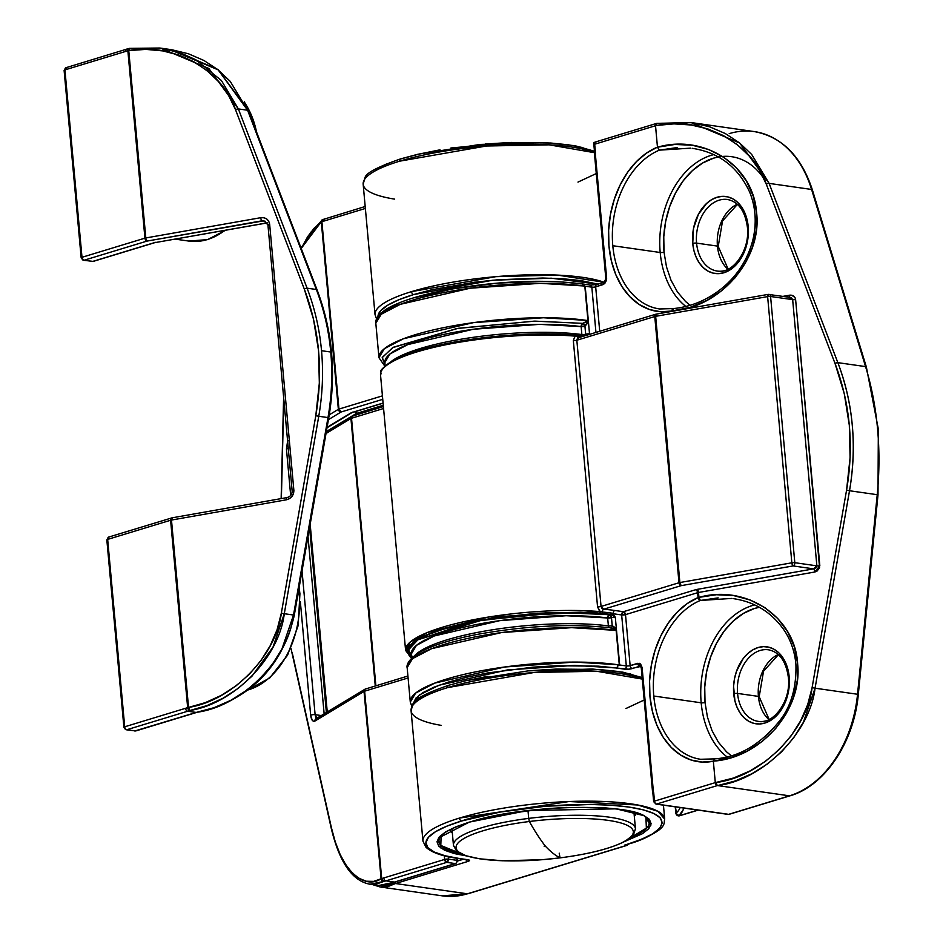 <?xml version="1.0" encoding="UTF-8"?>
<svg xmlns="http://www.w3.org/2000/svg" width="943" height="943" viewBox="0 0 943 943"><rect width="100%" height="100%" fill="white"/><g stroke="black" fill="none" stroke-linecap="round" stroke-linejoin="round"><path stroke-width="1.41" d="M645.908 817.381L646.391 828.496L630.148 838.021A105.581 23.398 -5.2 0 0 645.908 817.381C632.564 802.634 523.047 804.332 469.897 822.06A2.723 1.815 73.1 0 0 470.368 821.789A2.723 1.815 -106.9 0 1 469.897 822.06A2.723 1.815 -106.9 0 1 469.343 822.096A2.723 1.815 73.1 0 0 469.897 822.06C454.561 826.893 444.966 831.537 441.124 836.017A105.581 23.398 -5.2 0 0 460.349 853.462L440.805 845.447L441.124 836.017M623.464 841.958L650.8 825.455L644.482 815.778L616.074 808.835L527.738 810.544L469.343 822.096L455.811 826.858L445.674 831.844L439.32 836.854L436.986 841.722L438.778 846.236L444.613 850.244L454.267 853.568L467.363 856.103M440.004 149.831L419.423 153.992L401.329 158.789A2.723 1.815 73.1 0 0 400.751 158.837A2.723 1.815 73.1 0 0 399.667 161.17L486.458 146L549.18 144.833L594.597 152.719A121.376 26.899 174.8 0 0 399.667 161.17A121.376 26.899 174.8 0 0 363.161 184.215L375.031 314.667A121.376 26.899 -5.2 0 1 411.549 291.623A2.723 1.815 73.1 0 0 413.682 294.546L492.812 280.224L551.266 278.197L598.239 284.185M596.271 173.559L577.976 182.093M372.509 884.581L380.041 886.962L442.326 895.85A109.105 77.68 -81.9 0 0 467.398 893.799L395.506 883.532L467.846 861.454A5.458 1.214 174.8 0 0 467.952 859.733L459.418 858.519A2.723 1.945 98.1 0 1 458.793 858.566A2.723 1.945 -81.9 0 0 459.418 858.519L444.955 855.725L434.299 852.048L427.863 847.639L425.894 842.653L428.464 837.278L435.477 831.738L446.664 826.245L461.587 820.999C483.04 812.996 566.519 798.662 628.722 807.019C688.602 816.096 654.619 837.49 626.541 844.551A2.723 1.815 73.1 0 0 627.107 844.504A2.723 1.815 73.1 0 0 627.46 844.327A2.723 1.815 -106.9 0 1 627.095 844.504A2.723 1.815 -106.9 0 1 626.541 844.551A118.653 26.298 -5.2 0 1 624.572 845.128L626.494 845.411L467.398 893.799L395.506 883.532L467.846 861.454L469.107 860.028L459.418 858.519A118.653 26.298 -5.2 0 1 461.587 820.999A2.723 1.815 -106.9 0 1 459.453 818.076A2.723 1.815 73.1 0 0 461.587 820.999L500.261 812.041L545.608 806.241L590.719 804.473L611.005 805.216L628.722 807.019L643.185 809.813L653.841 813.491L660.277 817.899L662.245 822.885L659.676 828.26L652.662 833.801L641.476 839.294L626.541 844.551A118.653 26.298 -5.2 0 1 624.572 845.128L626.329 844.739M663.436 805.169L664.709 819.125L657.872 811.298L637.833 805.004L569.124 801.526L459.453 818.076A121.376 26.899 174.8 0 0 422.947 841.073A121.376 26.899 -5.2 0 1 459.453 818.076A121.376 26.899 -5.2 0 1 589.693 801.161A121.376 26.899 -5.2 0 1 664.709 819.125C663 823.121 670.614 829.569 627.095 844.504L624.572 845.128L626.494 845.411L467.398 893.799A2.723 1.815 73.1 0 0 467.952 893.752A2.723 1.815 73.1 0 0 468.423 893.481M598.015 284.114L580.805 280.578L563.089 278.774L542.803 278.032L497.692 279.788L474.612 282.228L431.776 289.749L413.682 294.546L398.748 299.791L387.561 305.296L380.548 310.836L377.978 316.329A118.653 26.298 -5.2 0 1 413.682 294.546A2.723 1.815 -106.9 0 1 411.549 291.623A121.376 26.899 -5.2 0 1 604.121 282.263L557.49 275.097L495.912 276.664L411.549 291.623A121.376 26.899 174.8 0 0 375.031 314.62M441.171 725.356A121.376 26.899 -5.2 0 1 411.065 710.621A121.376 26.899 -5.2 0 1 447.583 687.624A2.723 1.815 -106.9 0 1 448.656 685.29A2.723 1.815 -106.9 0 1 449.233 685.243A2.723 1.815 73.1 0 0 448.656 685.29A2.723 1.815 73.1 0 0 447.583 687.624L534.115 672.477L596.73 671.263L642.277 679.078A121.376 26.899 174.8 0 0 447.583 687.624A121.376 26.899 174.8 0 0 411.077 710.668L422.947 841.121L425.906 847.144C431.399 852.496 442.361 856.303 458.793 858.566L467.315 859.78A2.723 1.945 -81.9 0 0 467.952 859.733A2.723 1.945 98.1 0 1 467.292 859.78L467.598 859.792M644.175 700.001L625.881 708.547M449.976 829.769A93.534 20.734 174.8 0 0 452.334 832.999M452.086 830.205A92.744 20.557 -5.2 0 1 451.237 829.145M383.4 406.563L353.189 415.875A2.723 1.815 73.1 0 0 352.635 415.91A2.723 1.815 73.1 0 0 351.527 418.256L353.189 415.875L351.491 416.629L350.937 418.503L351.527 418.256L375.88 685.761L351.527 418.256A2.723 0.601 174.8 0 0 350.937 418.503L326.007 433.532L350.937 418.503L375.267 685.938L350.937 418.503A2.723 2.416 -121.1 0 1 352.411 416.004M327.256 711.953L310.176 524.237L327.256 711.953M463.437 859.226L457.779 860.947L463.437 859.226M582.915 147.615L568.452 144.821L550.736 143.018L508.371 142.617L485.339 144.031M386.394 164.035L375.208 169.54M624.313 841.663L642.454 833.695L648.808 828.685L651.141 823.817L649.362 819.302L643.527 815.306L633.873 811.97L620.765 809.448L604.711 807.809L566.319 807.444L545.467 808.729L504.375 813.986L469.343 822.096L438.318 838.15L441.053 848.217L466.738 856.008M634.722 812.442A92.744 20.557 -5.2 0 1 634.073 813.644M634.333 816.438A93.534 20.734 174.8 0 0 636.065 812.842M630.832 674.068L616.368 671.275L598.652 669.471L556.276 669.07L533.255 670.485M487.908 676.284L467.339 680.445M434.31 690.488L423.124 695.993L416.111 701.533M380.477 887.009L395.506 883.532L387.644 886.679L380.041 886.962M351.527 418.256L383.577 408.508L351.527 418.256M326.384 712.484L309.575 527.703L326.384 712.484M441.642 895.744A109.105 77.68 98.1 0 0 467.398 893.799A2.723 1.815 -106.9 0 0 467.976 893.752L627.048 845.364A2.723 1.815 -106.9 0 1 626.494 845.411A2.723 1.945 -81.9 0 0 627.437 844.751L624.572 845.128L627.437 844.751L627.048 845.364L628.663 844.02M352.246 416.063L351.491 416.629M393.479 882.53A2.723 2.416 58.9 0 0 395.506 883.532A2.723 2.416 -121.1 0 1 393.691 882.754M393.903 882.601L395.73 883.391A2.723 2.416 -121.1 0 1 393.926 882.624M356.148 413.588L326.349 431.564L356.148 413.588A2.723 2.416 -121.1 0 1 355.935 414.908A2.723 2.416 58.9 0 0 355.205 411.655A2.723 2.416 -121.1 0 1 356.148 413.588A2.723 0.601 -5.2 0 1 356.749 413.34A2.723 0.601 174.8 0 0 356.148 413.588M356.03 411.396A2.723 1.815 -106.9 0 1 356.749 413.34A2.723 1.815 -106.9 0 1 356.584 414.708A2.723 1.815 73.1 0 0 356.749 413.34A2.723 1.815 73.1 0 0 356.03 411.396M383.282 405.266L356.749 413.34L383.282 405.266M395.73 883.391L394.174 882.212A2.723 1.815 73.1 0 0 395.73 883.391M467.846 861.454A2.723 1.815 -106.9 0 1 465.948 859.592A2.723 1.815 73.1 0 0 467.846 861.454M626.034 844.822L627.366 844.386M394.646 199.126A121.376 26.899 -5.2 0 1 363.161 184.168A121.376 26.899 -5.2 0 1 399.667 161.17A2.723 1.815 -106.9 0 1 400.751 158.837A2.723 1.815 -106.9 0 1 401.329 158.789M412.869 657.754L408.508 649.833L417.938 639.743L481.849 620.164L560.26 612.514L609.319 614.718A2.723 1.898 -82.5 0 0 607.657 617.971L566.118 615.732L499.79 620.647L434.287 635.959L416.417 645.389L411.384 653.888A115.918 25.697 174.8 0 1 481.036 623.665A115.918 25.697 174.8 0 1 607.657 617.971A2.723 0.601 174.8 0 0 611.465 617.641L612.184 625.586L611.488 617.63L612.184 625.586L614.765 627.401L616.357 630.537L619.492 664.968L617.865 666.029M385.133 365.448L382.304 357.35L393.325 347.26L458.192 328.294L534.87 321.127L582.809 323.355A2.723 1.898 -82.5 0 0 581.147 326.596L539.608 324.357L473.268 329.272L407.765 344.596L389.895 354.014L384.874 362.513A115.918 25.697 174.8 0 1 454.526 332.29A115.918 25.697 174.8 0 1 581.147 326.596A2.723 0.601 174.8 0 0 584.943 326.266L585.686 334.211A2.723 0.601 -5.2 0 1 589.528 333.893L585.19 286.212L591.827 287.155L595.952 332.431L591.827 287.155A2.723 1.945 -81.9 0 0 590.271 285.045L596.778 284.503A2.723 1.815 73.1 0 0 595.67 286.837L604.663 283.69L606.538 280.177L606.644 278.055L595.351 153.98A5.458 3.89 -81.9 0 0 595.41 152.165L594.691 144.22L655.515 125.725L657.46 147.132L646.592 153.037L636.501 161.548L627.566 172.357L620.081 185.099L614.306 199.327L610.439 214.532L608.636 230.198L608.93 245.781L611.335 260.739L615.755 274.543L622.038 286.707L629.971 296.833L639.271 304.53L649.621 309.563L660.654 311.756L671.982 311.001A2.723 1.862 -101 0 1 673.326 308.609M411.796 706.26L410.288 702.063A121.376 26.899 -5.2 0 1 484.502 670.178A121.376 26.899 -5.2 0 1 617.771 664.721A2.723 1.945 98.1 0 1 617.63 666.123A2.723 1.945 98.1 0 1 616.062 667.962L598.345 666.159L555.981 665.758L532.948 667.173L487.614 672.972L467.033 677.133L448.939 681.93L434.004 687.176L422.818 692.681L415.804 698.221L413.223 703.726L419.494 694.908L438.978 685.255L507.31 669.943L574.617 665.393L616.062 667.962A2.723 1.945 -81.9 0 0 617.63 666.123A2.723 1.945 -81.9 0 0 617.771 664.721L574.711 662.092L504.717 666.996L434.77 683.097L415.663 693.07L410.288 702.063L407.152 667.62L412.527 658.638L431.646 648.666L501.582 632.564L571.588 627.661L614.636 630.289A2.723 1.945 -81.9 0 0 614.258 629.04L610.534 627.967L614.258 629.04A2.723 1.945 98.1 0 1 614.636 630.289A121.376 26.899 -5.2 0 1 616.156 630.513L614.258 629.04L616.156 630.513A121.376 26.899 174.8 0 0 614.636 630.289A121.376 26.899 174.8 0 0 481.366 635.747A121.376 26.899 174.8 0 0 407.152 667.62C407.305 668.339 404.476 662.564 417.466 653.617C430.02 646.049 450.212 639.59 478.03 634.25C527.231 625.563 571.67 623.453 611.335 627.944L611.323 627.932M385.381 365.66L382.186 357.668L392.653 347.649L456.836 328.529L534.186 321.139L582.809 323.355L586.287 321.775A2.723 1.945 -81.9 0 0 586.428 320.372L543.38 317.756L473.374 322.647L403.439 338.749L384.32 348.721L378.956 357.715A121.376 26.899 -5.2 0 1 453.17 325.83A121.376 26.899 -5.2 0 1 586.428 320.372A121.376 26.899 -5.2 0 1 587.949 320.596L584.813 286.165L582.915 284.692A2.723 1.945 -81.9 0 0 581.772 283.843M582.303 335.885A2.723 1.898 97.5 0 1 581.866 334.541A115.918 25.697 -5.2 0 0 391.109 361.57A115.918 25.697 -5.2 0 1 581.866 334.541L581.147 326.596L582.821 323.343L584.943 326.266L585.662 334.223A2.723 0.601 -5.2 0 1 589.528 333.893L585.19 286.212L591.827 287.155A2.723 0.601 174.8 0 0 595.67 286.837A2.723 1.815 -106.9 0 1 596.742 284.503A2.723 1.815 -106.9 0 1 597.32 284.456A2.723 1.815 73.1 0 0 596.778 284.503L604.31 282.205A2.723 1.815 -106.9 0 1 604.864 282.169M769.158 719.462L759.186 696.747A2.723 0.601 174.8 0 0 758.42 696.394A36.14 25.732 -81.9 0 0 768.946 719.568A36.14 25.732 -81.9 0 1 758.42 696.394L737.567 693.423A2.723 0.601 174.8 0 0 733.725 693.742A38.863 27.677 -81.9 0 0 764.891 723.057A38.863 27.677 -81.9 0 0 789.185 676.874A2.723 0.601 174.8 0 0 788.36 677.392A2.723 0.601 -5.2 0 1 789.185 676.874L788.383 691.962L783.492 706.036L775.24 716.951L770.231 720.688L764.891 723.057L759.41 723.976L754.011 723.411L748.907 721.383L744.275 717.965L740.302 713.285L737.155 707.545L734.927 700.944L733.583 686.221L734.514 678.654L736.483 671.345L743.19 658.603L747.669 653.664L752.679 649.927L758.019 647.558L763.5 646.639L768.899 647.204L774.003 649.232L778.635 652.65L782.607 657.33L785.755 663.07L789.185 676.874A38.863 27.677 -81.9 0 0 758.019 647.558A38.863 27.677 -81.9 0 0 733.725 693.742A2.723 0.601 -5.2 0 1 737.567 693.423A36.14 25.732 98.1 0 1 768.462 649.798C779.401 651.99 786.038 661.184 788.36 677.392C791.307 700.708 773.366 724.943 758.243 721.36A36.14 25.732 98.1 0 1 737.567 693.423L758.42 696.394A2.723 0.601 -5.2 0 1 759.186 696.747A2.723 0.601 -5.2 0 1 758.372 697.266M728.173 269.168L718.212 246.441A2.723 0.601 174.8 0 0 717.446 246.099A36.14 25.732 -81.9 0 0 727.961 269.262A36.14 25.732 -81.9 0 1 717.446 246.099L696.582 243.117A2.723 0.601 174.8 0 0 692.74 243.447A38.863 27.677 -81.9 0 0 723.906 272.751A38.863 27.677 -81.9 0 0 748.2 226.579A2.723 0.601 174.8 0 0 747.386 227.098A2.723 0.601 -5.2 0 1 748.2 226.579L744.781 212.776L741.622 207.024L737.65 202.356L733.029 198.938L727.913 196.91L722.515 196.344L717.034 197.264L711.694 199.633L706.684 203.37L698.433 214.285L693.541 228.359L692.74 243.447L693.942 250.649L696.17 257.25L699.329 262.991L703.289 267.659L707.922 271.077L713.038 273.105L718.436 273.67L723.906 272.751L729.257 270.382L734.255 266.657L738.734 261.706L745.441 248.964L747.41 241.667L748.2 226.579A38.863 27.677 -81.9 0 0 717.034 197.264A38.863 27.677 -81.9 0 0 692.74 243.447A2.723 0.601 -5.2 0 1 696.582 243.117A36.14 25.732 98.1 0 1 727.477 199.503C738.416 201.696 745.053 210.89 747.386 227.098A2.723 0.601 -5.2 0 0 748.153 227.44A36.14 25.732 98.1 0 1 717.258 271.054A36.14 25.732 98.1 0 1 696.582 243.117L717.446 246.099A2.723 0.601 -5.2 0 1 718.212 246.441A2.723 0.601 -5.2 0 1 717.387 246.96M718.967 271.219A36.14 25.732 98.1 0 1 696.582 243.117A36.14 25.732 98.1 0 1 725.768 199.338M759.952 721.525A36.14 25.732 98.1 0 1 737.567 693.423A36.14 25.732 98.1 0 1 766.753 649.633M759.492 607.268A79.106 56.321 -81.9 0 0 705.022 702.476A2.723 0.601 -5.2 0 1 701.179 702.794A81.829 58.266 98.1 0 1 736.577 613.504M764.066 178.887A79.106 56.321 -81.9 0 0 697.796 166.192A79.106 56.321 -81.9 0 0 664.037 252.17A2.723 0.601 -5.2 0 1 660.194 252.5A81.829 58.266 98.1 0 1 695.592 163.198M729.21 133.635A109.105 77.68 98.1 0 1 754.966 131.678A109.105 77.68 98.1 0 1 811.593 189.46A109.105 77.68 -81.9 0 0 754.282 131.584L691.985 122.684L709.56 126.786L725.297 133.541L739.477 142.853L751.712 154.487L769.111 183.39L811.593 189.46L865.568 366.603L837.855 362.654L769.111 183.39L811.593 189.46L865.568 366.603A2.723 1.049 -16.9 0 1 866.369 367.063A2.723 1.049 163.1 0 0 865.568 366.603A256.39 182.565 98.1 0 1 877.556 428.782A2.723 0.601 -5.2 0 1 878.334 429.124A2.723 0.601 174.8 0 0 877.556 428.782A256.39 182.565 -81.9 0 0 865.568 366.603L837.855 362.654C845.517 382.74 850.327 403.58 852.283 425.175C854.252 446.77 853.332 468.624 849.513 490.749L877.226 494.698A256.39 182.565 -81.9 0 0 877.556 428.782A256.39 182.565 98.1 0 1 877.226 494.698L849.513 490.749L815.058 688.201L857.541 694.26L877.226 494.698L878.004 494.863L877.226 494.698L857.541 694.26L815.058 688.201L803.389 722.291L793.629 737.85L781.57 751.842L767.543 763.913L751.913 773.72L735.116 781.004L717.588 785.578L789.48 795.833L728.656 814.339L656.611 804.049L717.434 785.554L789.48 795.833A109.105 77.68 -81.9 0 0 857.541 694.26L858.307 694.425L857.541 694.26A109.105 77.68 98.1 0 1 789.48 795.833A2.723 1.815 73.1 0 0 790.057 795.786A2.723 1.815 -106.9 0 1 789.48 795.833L728.656 814.339A2.723 1.815 73.1 0 0 729.21 814.292A2.723 1.815 73.1 0 0 729.693 814.021M384.827 366.167L378.956 357.715L375.821 323.284L381.196 314.29L400.304 304.318L470.239 288.216L540.245 283.313L583.293 285.941A2.723 1.945 -81.9 0 0 582.915 284.692A2.723 1.945 98.1 0 1 583.293 285.941A121.376 26.899 -5.2 0 1 584.813 286.165A121.376 26.899 174.8 0 0 583.293 285.941A121.376 26.899 174.8 0 0 450.035 291.399A121.376 26.899 174.8 0 0 375.821 323.284C375.962 323.991 373.133 318.215 386.123 309.269C398.677 301.701 418.869 295.242 446.687 289.902C496.926 281.061 541.93 279.034 581.737 283.831A2.723 1.945 98.1 0 1 582.915 284.692L585.19 286.212L588.149 320.62L587.124 323.708L584.966 326.266L581.147 326.596L581.866 334.541A2.723 0.601 174.8 0 0 585.662 334.223A2.723 1.815 -106.9 0 1 585.52 335.602A2.723 1.815 73.1 0 0 585.686 334.211L585.686 334.211A2.723 1.815 -106.9 0 1 585.497 335.602A2.723 1.815 73.1 0 0 585.662 334.223A2.723 0.601 -5.2 0 1 581.866 334.541M737.249 204.218A36.14 25.732 -81.9 0 0 717.446 246.099A36.14 25.732 -81.9 0 1 737.249 204.218M778.234 654.513A36.14 25.732 -81.9 0 0 758.42 696.394A36.14 25.732 -81.9 0 1 778.234 654.513M713.686 154.628A81.829 58.266 -81.9 0 0 660.194 252.5L612.797 245.722A81.829 58.266 98.1 0 1 659.369 150.149L677.168 147.568M754.671 604.923A81.829 58.266 -81.9 0 0 701.179 702.794L653.782 696.028A81.829 58.266 98.1 0 1 700.354 600.455L718.142 597.874M411.655 658.014L409.675 656.411L407.081 651.672L408.661 646.556L414.39 641.228L424.032 635.877L437.281 630.702L453.654 625.881L493.389 617.948L537.746 613.174L580.558 612.231L601.54 613.433A120.067 26.616 -5.2 0 1 610.463 614.435L612.019 615.048A1.367 0.648 -45.8 0 0 613.139 613.834L613.127 613.728A121.376 26.899 174.8 0 0 613.009 613.716L621.661 614.954L626.305 665.935L619.669 664.992L615.319 617.311L613.139 613.834L611.3 613.033A121.411 26.911 174.8 0 0 602.282 612.019L599.524 611.052L597.556 606.809L573.332 340.6L574.9 336.297M411.773 658.096L407.081 650.434L415.061 640.769L472.526 621.59L547.718 612.62L599.489 613.256A1.367 0.837 -85.1 0 0 600.196 611.63L488.769 617.005L427.002 632.659L410.323 641.959L405.596 650.411A121.376 26.899 -5.2 0 1 471.971 620.011A121.376 26.899 -5.2 0 1 600.196 611.63L597.556 606.809L573.332 340.6L575.124 336.144A121.376 26.899 174.8 0 0 446.899 344.537A121.376 26.899 174.8 0 0 380.524 374.925C382.917 370.929 374.501 372.921 394.209 359.837C425.187 342.403 518.391 329.673 574.405 335.107A1.367 0.837 -85.1 0 0 574.169 335.13L528.469 334.246M590.271 285.045L581.737 283.831A2.723 1.945 98.1 0 0 581.112 283.878L563.395 282.087L543.109 281.332L497.998 283.1L452.652 288.9L413.977 297.858M399.054 303.104L387.868 308.609L380.854 314.137M673.538 308.573L659.617 308.974A81.829 58.266 98.1 0 1 612.797 245.722A81.829 58.266 98.1 0 1 659.369 150.149L657.46 147.132A84.552 60.211 -81.9 0 0 608.93 245.781A84.552 60.211 -81.9 0 0 671.982 311.001L673.785 308.585A2.723 0.978 84.4 0 0 673.597 308.561A2.723 0.978 84.4 0 0 672.866 310.801L690.252 307.312L706.861 300.452L721.996 290.491L734.998 277.867L745.335 263.109L752.561 246.854L756.357 229.786L756.569 212.635L753.186 196.12L746.361 180.95L736.365 167.783L723.646 157.151L708.735 149.536L692.256 145.234L674.929 144.456L657.471 147.214L655.515 125.525L674.021 123.875L691.266 125.006L707.839 128.932L723.293 135.521L737.214 144.621L749.213 155.972L758.997 169.268L766.282 184.168L835.026 363.432L844.28 393.714L849.325 425.293L850.091 457.626L846.566 490.16L812.1 687.612L807.715 704.562L800.619 720.841L791.024 736L779.177 749.626L765.398 761.378L750.05 770.926L733.548 778.01L715.301 782.631L654.477 801.126L653.747 793.181A5.458 3.89 -81.9 0 0 653.381 791.507L642.089 667.432L640.592 664.025L639.213 663.271L630.136 665.617A2.723 0.601 -5.2 0 1 626.305 665.935A2.723 1.945 98.1 0 1 624.596 669.176L616.062 667.962L628.415 669.212L640.769 666.453M589.234 334.741L589.528 333.893L588.137 334.848M599.713 331.276L595.67 286.837L599.713 331.276M656.104 314.16A2.723 1.815 73.1 0 0 655.88 314.196A2.723 1.815 73.1 0 0 654.772 316.542L678.995 582.75L654.772 316.542L576.833 340.246L601.056 606.455L678.995 582.75A2.723 0.601 -5.2 0 1 679.879 582.538A2.723 0.943 80 0 0 681.141 585.662L793.11 565.93L813.609 568.865L793.11 565.93L681.141 585.662L603.756 609.202A124.111 27.5 -5.2 0 1 614.836 610.486L623.358 611.712L695.474 589.776A5.458 1.214 -5.2 0 1 697.242 589.363L813.609 568.865L816.013 567.827L816.874 565.847A2.723 0.601 174.8 0 0 819.832 565.729L814.858 571.988L698.504 592.487A2.723 0.601 174.8 0 0 697.62 592.699L625.504 614.624L630.136 665.617L625.504 614.624L697.62 592.699L698.056 597.591L687.211 603.591L677.157 612.184L668.257 623.064L660.831 635.865L655.114 650.128L651.33 665.357L649.586 681.035L649.963 696.606L652.438 711.529L656.929 725.285L663.271 737.391L671.251 747.434L680.598 755.048L690.971 759.987L702.016 762.074L713.344 761.225L715.301 782.631L713.344 761.142L730.742 757.759L747.386 750.993L762.569 741.115L775.653 728.562L786.061 713.851L793.381 697.631L797.271 680.575L797.589 663.412L794.312 646.874L787.582 631.657L777.669 618.419L765.021 607.716L750.156 600.007L733.725 595.611L716.409 594.727L698.94 597.379L698.504 592.487L814.858 571.988L816.909 571.21L819.597 567.827L795.609 299.52L795.008 297.564L791.79 295.218L782.949 296.373L789.668 295.183A2.723 0.943 -100 0 1 789.338 297.281A2.723 0.943 80 0 0 789.668 295.183C792.992 294.947 794.973 296.385 795.609 299.52A2.723 0.601 -5.2 0 1 792.65 299.638L770.584 296.491L794.808 562.688L816.874 565.847L792.65 299.638L791.448 297.87L788.902 297.351L792.65 299.638A2.723 0.601 174.8 0 0 795.609 299.52L819.832 565.729A2.723 0.601 -5.2 0 1 816.874 565.847L794.808 562.688L770.584 296.491A2.723 1.945 -81.9 0 0 769.028 294.381A2.723 1.945 -81.9 0 0 768.392 294.428L767.626 296.609L791.849 562.806L679.879 582.538L655.656 316.329L767.626 296.609A2.723 0.943 -100 0 1 768.168 294.393A2.723 0.943 -100 0 1 768.392 294.428L768.026 294.452M617.63 666.123L619.292 664.945L616.156 630.513A2.723 0.601 174.8 0 0 616.357 630.537L619.669 664.992L617.63 666.123L619.292 664.945A121.376 26.899 174.8 0 0 617.771 664.721A121.376 26.899 -5.2 0 1 619.292 664.945A2.723 0.601 174.8 0 0 619.492 664.968A2.723 0.601 -5.2 0 1 619.292 664.945L616.156 630.513A2.723 0.601 -5.2 0 0 616.357 630.537L612.207 625.586A2.723 1.815 -106.5 0 1 611.111 627.92A2.723 1.815 73.5 0 0 612.207 625.586A2.723 1.815 -106.9 0 1 611.111 627.92A2.723 1.815 73.1 0 0 612.184 625.586A2.723 0.601 -5.2 0 1 608.388 625.916L607.657 617.971L609.319 614.718L591.414 613.044L548.991 612.867L503.208 616.875L481.213 620.282L443.151 629.252L428.523 634.486L417.596 639.943L410.806 645.448L408.402 650.764L411.655 656.823M589.646 285.104A2.723 1.945 98.1 0 1 590.294 285.057A2.723 1.945 98.1 0 1 591.827 287.155A2.723 0.601 174.8 0 0 595.67 286.837L603.202 284.55L606.644 278.055L595.351 153.98A5.458 3.89 -81.9 0 0 595.41 152.165L594.691 144.22L593.701 142.853L593.972 143.925L593.701 142.853L594.892 142.169L596.341 141.851L593.701 142.853L594.691 144.22L655.515 125.725A2.723 1.815 -106.9 0 1 656.611 123.392L655.515 125.525L656.658 123.368A2.723 1.815 73.1 0 0 656.587 123.392A2.723 1.815 73.1 0 0 655.515 125.725L656.552 125.549C700.566 115.364 753.433 143.607 766.282 184.168L835.026 363.432C850.221 403.675 854.063 445.921 846.566 490.16L812.1 687.612C806.925 731.344 760.789 777.032 716.338 782.454L715.301 782.631A2.723 1.815 73.1 0 0 717.434 785.554L717.588 785.578C762.852 779.967 809.813 733.065 815.058 688.201L849.513 490.749C857.069 446.015 853.179 403.321 837.855 362.654L769.111 183.39L739.666 143.006L691.03 122.555L657.318 123.368A2.723 0.943 80 0 0 657.071 123.333A2.723 0.943 -100 0 1 657.318 123.368M714.417 758.879L700.59 759.28A81.829 58.266 98.1 0 1 653.782 696.028L701.179 702.794A81.829 58.266 -81.9 0 0 726.829 756.746M759.339 607.304L754.459 608.494L743.591 613.315L733.395 620.907L724.283 630.973L716.609 643.126L710.645 656.906L706.637 671.77L704.739 687.152L705.022 702.476L707.462 717.128L711.989 730.566L718.413 742.259L726.487 751.76L731.073 755.591M654.666 307.96A81.829 58.266 98.1 0 1 612.797 245.722L660.194 252.5A81.829 58.266 -81.9 0 0 685.856 306.451M690.099 305.296L685.514 301.465L677.439 291.953L671.015 280.26L666.489 266.834L664.037 252.17L663.766 236.858L665.664 221.475L669.671 206.6L675.624 192.832L683.31 180.679L692.421 170.612L702.606 163.021L713.486 158.188L718.354 156.998M788.36 677.392A2.723 0.601 -5.2 0 0 789.138 677.734A36.14 25.732 98.1 0 1 758.243 721.36M675.259 806.854L675.86 813.479A2.723 0.601 -5.2 0 1 675.954 813.302A138.562 30.706 -5.2 0 0 680.151 807.55A138.562 30.706 -5.2 0 1 675.954 813.302L675.377 806.866L676.638 813.821L675.954 813.302A2.723 2.558 47.3 0 0 678.819 815.884L683.168 809.825L683.557 808.033A141.285 31.319 174.8 0 1 678.819 815.884A2.723 1.815 73.1 0 0 679.373 815.836A2.723 1.815 73.1 0 0 679.856 815.565M698.174 810.12L679.373 815.836L697.891 810.084L678.819 815.884L676.897 815.153L675.954 813.302M673.42 308.632L671.982 311.001A2.723 0.601 174.8 0 1 672.866 310.801C721.089 307.418 762.757 258.099 756.486 211.821C753.033 165.614 704.115 133.694 657.471 147.214L659.369 150.149L690.795 148.134M603.202 284.55A2.723 1.815 -106.9 0 1 604.31 282.205A2.723 1.815 73.1 0 0 603.202 284.55M655.656 316.329L767.626 296.609A2.723 0.601 -5.2 0 1 770.584 296.491A2.723 0.601 174.8 0 0 767.626 296.609L791.849 562.806A2.723 0.601 -5.2 0 1 794.808 562.688A2.723 0.601 174.8 0 0 791.849 562.806L679.879 582.538L655.656 316.329L656.422 314.16A2.723 0.943 80 0 0 656.198 314.125A2.723 0.943 80 0 0 655.656 316.329A2.723 0.601 174.8 0 0 654.772 316.542A2.723 0.601 -5.2 0 1 655.656 316.329M606.644 278.055A2.723 0.601 174.8 0 0 605.83 278.574A2.723 0.601 -5.2 0 1 606.644 278.055M595.339 153.933L595.08 154.793L594.597 152.683A2.723 0.601 -5.2 0 1 595.41 152.165A2.723 0.601 174.8 0 0 594.597 152.683A2.723 0.601 -5.2 0 0 595.363 153.037A2.723 1.945 98.1 0 1 595.339 153.933L595.351 153.98A2.723 0.601 174.8 0 0 594.538 154.499L605.83 278.574L604.31 282.205M768.392 294.428A2.723 1.945 98.1 0 1 769.028 294.381A2.723 1.945 98.1 0 1 770.584 296.491L792.65 299.638L816.874 565.847L813.609 568.865A2.723 0.943 -100 0 1 814.858 571.988A2.723 0.943 80 0 0 813.609 568.865L697.242 589.363A2.723 0.943 -100 0 1 698.504 592.487A2.723 0.943 80 0 0 697.242 589.363A5.458 1.214 -5.2 0 0 695.474 589.776A2.723 1.815 -106.9 0 1 697.62 592.699L698.056 597.591A84.552 60.211 -81.9 0 0 649.963 696.606A84.552 60.211 -81.9 0 0 713.344 761.225L713.344 761.142C760.93 758.054 802.599 710.162 797.66 664.226C795.444 617.229 746.255 583.917 698.94 597.379A2.723 0.896 75.7 0 0 700.354 600.455L731.78 598.428M595.21 142.063L656.87 123.333M578.46 337.747A2.723 1.709 95.3 0 1 577.163 336.097A121.411 26.911 -5.2 0 1 582.173 336.616A121.411 26.911 -5.2 0 0 577.163 336.097A2.723 1.709 -84.7 0 0 578.519 337.759M578.153 337.853L579.049 337.7L577.411 338.384L576.833 340.246L654.772 316.542A2.723 1.815 -106.9 0 1 655.88 314.196L768.168 294.393L790.022 297.375M793.11 565.93A2.723 0.943 -100 0 1 791.849 562.806L793.11 565.93A2.723 1.945 -81.9 0 0 794.808 562.688A2.723 1.945 98.1 0 1 793.11 565.93M656.552 125.549A2.723 0.943 -100 0 1 657.071 123.333A2.723 0.943 80 0 0 656.552 125.549M578.436 337.759L655.88 314.196M579.049 337.7L576.833 340.246A2.723 0.601 -5.2 0 1 573.332 340.6A2.723 0.601 174.8 0 0 576.833 340.246L601.056 606.455A2.723 0.601 -5.2 0 1 597.556 606.809A2.723 0.601 174.8 0 0 601.056 606.455L601.976 608.365L603.756 609.202L681.141 585.662L679.879 582.538L678.995 582.75L681.141 585.662A2.723 1.815 -106.9 0 1 678.995 582.75L601.056 606.455L603.756 609.202A2.723 1.709 -84.7 0 0 602.282 612.019A2.723 1.709 95.3 0 1 603.756 609.202A124.111 27.5 -5.2 0 1 614.836 610.486A2.723 1.945 -81.9 0 0 613.127 613.728A121.376 26.899 174.8 0 0 613.009 613.716L611.3 613.033A121.411 26.911 174.8 0 0 602.282 612.019A1.367 0.849 95.3 0 1 601.54 613.433A1.367 0.849 -84.7 0 0 602.282 612.019M380.512 374.76A121.376 26.899 -5.2 0 1 447.253 344.466A121.376 26.899 -5.2 0 1 575.124 336.144L577.163 336.097A1.367 0.849 -84.7 0 0 576.232 335.307L575.206 335.213M714.77 758.891L713.745 759.398L713.344 761.142L714.216 758.95M695.804 758.302A81.829 58.266 98.1 0 1 653.782 696.028A81.829 58.266 98.1 0 1 700.354 600.455A2.723 1.768 -112.6 0 1 698.056 597.591A2.723 1.768 67.4 0 0 700.354 600.455L698.94 597.379A2.723 0.601 174.8 0 0 698.056 597.591A2.723 0.601 -5.2 0 1 698.94 597.379L698.504 592.487A2.723 0.601 174.8 0 0 697.62 592.699A2.723 1.815 73.1 0 0 695.474 589.776L623.358 611.712A2.723 1.945 -81.9 0 0 621.661 614.954L613.127 613.728A2.723 1.945 98.1 0 1 614.836 610.486L623.358 611.712L625.504 614.624A2.723 1.815 73.1 0 0 623.358 611.712L621.661 614.954A2.723 0.601 174.8 0 0 625.504 614.624L621.661 614.954L626.305 665.935L619.669 664.992L615.319 617.311A2.723 0.601 174.8 0 0 611.488 617.63L612.207 625.586A2.723 0.601 174.8 0 1 608.388 625.916L607.657 617.971L611.465 617.641A2.723 1.815 73.1 0 0 609.319 614.718L611.488 617.63A2.723 1.815 73.1 0 0 609.343 614.718L609.343 614.718A2.723 1.815 -106.9 0 1 611.488 617.63A2.723 0.601 174.8 0 1 615.319 617.311L613.139 613.834L612.019 615.048L615.319 617.311L611.901 614.977A1.367 0.672 -47.7 0 0 613.009 613.716A1.367 0.672 132.3 0 1 611.901 614.977L610.463 614.435A5.458 1.214 174.8 0 0 609.343 614.718A5.458 1.214 -5.2 0 1 610.463 614.435A1.367 0.955 -82.4 0 0 611.3 613.033A1.367 0.955 97.6 0 1 610.463 614.435A120.067 26.616 -5.2 0 0 601.54 613.433L599.489 613.256A1.367 0.837 94.9 0 0 600.196 611.63M766.282 184.168A2.723 0.837 -21 0 1 769.111 183.39A2.723 0.837 159 0 0 766.282 184.168M835.026 363.432A2.723 0.837 -21 0 1 837.855 362.654A2.723 0.837 159 0 0 835.026 363.432M846.566 490.16L849.513 490.749L846.566 490.16M811.593 189.46A2.723 1.049 -16.9 0 1 812.394 189.92A2.723 1.049 163.1 0 0 811.593 189.46M812.1 687.612L815.058 688.201L812.1 687.612M716.338 782.454A2.723 0.943 80 0 0 717.588 785.578A2.723 0.943 -100 0 1 716.338 782.454M715.336 782.82L717.434 785.554L715.336 782.82M639.814 666.241L632.281 668.54A5.458 1.214 174.8 0 1 624.596 669.176A2.723 1.945 -81.9 0 0 626.305 665.935A2.723 0.601 -5.2 0 0 630.136 665.617A2.723 1.815 73.1 0 0 632.281 668.54A2.723 1.815 -106.9 0 1 630.136 665.617L637.68 663.33A2.723 1.815 73.1 0 0 639.814 666.241A2.723 1.815 -106.9 0 1 637.68 663.33L642.089 667.432A2.723 0.601 174.8 0 0 641.264 667.95A2.723 0.601 -5.2 0 1 642.089 667.432L653.381 791.507A2.723 1.167 159.4 0 0 652.721 792.733M717.434 785.554A2.723 1.815 -106.9 0 1 715.301 782.631L654.477 801.126A2.723 1.815 73.1 0 0 656.611 804.049L717.434 785.554M652.556 792.026A2.723 0.601 -5.2 0 1 653.381 791.507L653.511 793.204L652.556 792.026L641.264 667.95A2.723 0.601 -5.2 0 0 641.806 668.257M660.194 252.5A2.723 0.601 174.8 0 0 664.037 252.17M701.179 702.794A2.723 0.601 174.8 0 0 705.022 702.476M653.699 794.041A2.723 0.601 -5.2 0 1 652.933 793.7A2.723 0.601 -5.2 0 1 653.747 793.181A5.458 3.89 -81.9 0 0 653.381 791.507M653.747 793.181A2.723 0.601 174.8 0 0 652.933 793.7L653.652 801.644A2.723 0.601 -5.2 0 1 654.477 801.126L653.747 793.181M654.418 801.986A2.723 0.601 -5.2 0 1 653.652 801.644L655.986 804.096L654.418 801.986M728.656 814.339L656.611 804.049A2.723 1.945 98.1 0 1 655.986 804.096L728.031 814.387A2.723 1.945 -81.9 0 0 728.656 814.339A2.723 1.945 98.1 0 1 728.031 814.387L729.21 814.292A2.723 1.815 -106.9 0 1 728.656 814.339M593.701 142.853L593.972 143.925M415.132 655.173A115.918 25.697 -5.2 0 1 495.358 629.346A115.918 25.697 -5.2 0 1 608.388 625.916A115.918 25.697 -5.2 0 0 495.358 629.346A115.918 25.697 -5.2 0 0 415.132 655.173M511.719 335.107L477.901 338.443L445.968 343.712L418.48 350.513L397.616 358.269M390.237 362.324L385.086 366.379M586.428 320.372A2.723 1.945 98.1 0 1 586.287 321.775L587.949 320.596A121.376 26.899 174.8 0 0 586.428 320.372M582.809 323.355L582.821 323.343A2.723 1.815 -107.3 0 1 584.966 326.266L584.943 326.266A2.723 1.815 73.1 0 0 582.809 323.355L587.949 320.596A2.723 0.601 174.8 0 0 588.149 320.62L584.966 326.266A2.723 1.815 72.7 0 0 582.821 323.343M588.149 320.62A2.723 0.601 -5.2 0 1 587.949 320.596L584.813 286.165A2.723 0.601 174.8 0 0 585.025 286.189L588.149 320.62M582.915 284.692L585.025 286.189A2.723 0.601 -5.2 0 1 584.813 286.165L582.915 284.692M609.166 627.661A2.723 1.898 97.5 0 1 608.388 625.916M575.124 336.144A1.367 0.837 -85.1 0 0 574.428 335.107A1.367 0.837 94.9 0 1 575.124 336.144M576.232 335.307A1.367 0.849 95.3 0 1 576.479 335.272L574.405 335.107A1.367 0.837 94.9 0 0 574.169 335.13A120.009 26.604 174.8 0 0 383.766 367.864M583.929 336.085L576.479 335.272A1.367 0.849 95.3 0 1 577.163 336.097M583.788 336.132A120.067 26.616 174.8 0 0 576.715 335.343M589.34 334.435L588.255 334.765M635.346 828.119A91.377 20.251 174.8 0 0 528.705 818.394L529.353 821.506A88.984 19.72 -5.2 0 1 631.999 828.708A88.984 19.72 -5.2 0 1 560.036 857.859L559.211 853.167M545.066 845.777L545.49 846.272A868.255 129.674 82.8 0 0 560.036 857.859A88.984 19.72 174.8 0 0 631.999 828.708A88.984 19.72 174.8 0 0 529.353 821.506A868.255 129.674 82.8 0 0 545.054 845.753A868.255 129.674 -97.2 0 1 529.353 821.506A88.984 19.72 174.8 0 0 457.39 850.669A88.984 19.72 174.8 0 0 560.036 857.859A868.255 129.674 -97.2 0 1 545.49 846.272L544.111 846.166L545.49 846.272L545.066 845.777M453.571 846.001A91.377 20.251 174.8 0 1 528.705 818.394L529.353 821.506A88.984 19.72 -5.2 0 0 457.39 850.669A88.984 19.72 -5.2 0 0 560.036 857.859L542.201 859.71L502.666 860.782L479.539 858.802L465.736 855.69L456.447 850.834L453.453 845.341A91.377 20.251 -5.2 0 1 528.705 818.394L527.997 810.579L528.705 818.394A91.377 20.251 -5.2 0 1 635.452 828.779L633.944 812.229M315.905 717.977L315.115 714.676A2.723 0.601 174.8 0 0 310.671 715.242L300.346 601.717L310.671 715.242L312.204 720.24L313.5 721.277L314.891 721.077L364.033 691.431L381.09 878.793L373.687 881.375L366.261 881.222L359.012 878.334L352.128 872.794L345.775 864.743L340.105 854.382L335.295 841.969L331.441 827.836L292.236 652.792A2.723 1.249 167.4 0 0 292.071 653.416A2.723 1.249 -12.6 0 1 292.236 652.792L331.441 827.836A2.723 1.249 167.4 0 0 331.276 828.461A2.723 1.249 -12.6 0 1 331.441 827.836C339.032 866.782 362.631 891.005 381.09 878.793L381.962 880.668L383.766 881.481L376.057 884.11L369.479 884.145M281.379 498.564L283.796 399.16L281.379 498.564M323.036 219.413L301.218 248.469L307.618 236.74L314.231 228.112L321.315 221.97L338.36 409.333L329.248 414.826L338.36 409.333A2.723 0.601 -5.2 0 1 338.961 409.085L321.905 221.723A106.37 75.746 98.1 0 1 324.027 221.039L365.365 208.462L324.027 221.039A2.723 1.815 -106.9 0 1 325.099 218.705A2.723 1.815 -106.9 0 1 325.677 218.658A2.723 1.815 73.1 0 0 325.123 218.693A2.723 1.815 73.1 0 0 324.027 221.039A106.37 75.746 98.1 0 0 321.905 221.723L323.143 219.354M287.933 440.393L286.448 449.033L290.668 495.464L286.448 449.033A2.723 0.601 -5.2 0 1 288.299 448.526A2.723 0.601 174.8 0 0 286.448 449.033L287.615 441.006M378.367 885.406L386.241 885.253L394.08 882.2A109.105 77.68 -81.9 0 0 394.48 882.082L385.946 880.856L446.77 862.362L455.292 863.576A2.723 1.815 73.1 0 0 455.846 863.54A2.723 1.815 -106.9 0 1 455.292 863.576L446.77 862.362L385.946 880.856L394.48 882.082L455.292 863.576A2.723 1.945 -81.9 0 0 457.001 860.334L456.813 858.271L457.001 860.334L448.467 859.12L448.255 856.715L448.467 859.12L444.624 859.438L383.801 877.945A106.37 75.746 98.1 0 1 381.691 878.546L364.635 691.184L408.095 677.958L364.635 691.184A2.723 0.601 174.8 0 0 364.033 691.431L381.09 878.793A2.723 0.601 -5.2 0 1 381.691 878.546A2.723 1.839 75.1 0 0 383.766 881.481A2.723 2.44 -118.2 0 1 381.09 878.793A2.723 0.601 174.8 0 1 381.691 878.546L364.635 691.184A2.723 1.815 -106.9 0 1 365.743 688.838A2.723 1.815 -106.9 0 1 366.285 688.803A2.723 1.815 73.1 0 0 365.743 688.838A2.723 1.815 73.1 0 0 364.635 691.184A2.723 0.601 -5.2 0 0 364.033 691.431A2.723 2.416 -121.1 0 1 365.118 689.121A2.723 2.416 58.9 0 0 364.033 691.431L314.891 721.077A2.723 2.416 -121.1 0 1 317.143 718.448L315.115 714.676L321.304 715.548L315.115 714.676L302.031 570.916L315.115 714.676A2.723 0.601 -5.2 0 0 310.671 715.242C311.331 719.898 312.734 721.843 314.891 721.077A2.723 2.416 58.9 0 1 315.976 718.766L365.118 689.121A2.723 2.416 58.9 0 1 365.542 688.92M394.858 882.094L395.023 882.035A2.723 1.815 73.1 0 1 394.48 882.082A109.105 77.68 98.1 0 1 394.08 882.2L395.435 881.835A2.723 1.815 -106.9 0 1 395.023 882.035A2.723 1.815 -106.9 0 1 394.48 882.082L455.292 863.576A2.723 1.945 98.1 0 0 457.001 860.334A2.723 0.601 -5.2 0 1 457.768 860.688A2.723 0.601 174.8 0 0 457.001 860.334L448.467 859.12A2.723 1.945 98.1 0 1 446.77 862.362L448.467 859.12A2.723 0.601 -5.2 0 0 444.624 859.438L446.77 862.362A2.723 1.815 -106.9 0 1 444.624 859.438L444.294 855.784L444.624 859.438L383.801 877.945A106.37 75.746 98.1 0 1 381.691 878.546L383.766 881.481A109.105 77.68 -81.9 0 0 385.946 880.856A109.105 77.68 98.1 0 1 383.766 881.481L370.045 884.216M323.508 219.354A2.723 1.803 71.1 0 0 322.895 219.424A2.723 1.803 71.1 0 0 321.905 221.723A2.723 0.601 -5.2 0 0 321.315 221.97L338.36 409.333L338.961 409.085A2.723 1.815 73.1 0 0 341.095 411.997A2.723 2.416 -121.1 0 1 338.36 409.333L341.095 411.997L328.435 419.647L341.095 411.997L338.961 409.085L382.422 395.86L338.961 409.085L321.905 221.723A2.723 0.601 174.8 0 0 321.315 221.97A2.723 2.405 -123.8 0 1 322.671 219.519M308.019 536.614L324.144 713.839L308.019 536.614M341.095 411.997L382.74 399.337L341.095 411.997M383.082 403.05L351.362 412.692L327.091 427.332L351.362 412.692L383.082 403.05M385.946 880.856A2.723 1.815 -106.9 0 1 383.801 877.945A2.723 1.815 73.1 0 0 385.946 880.856M394.787 882.106L379.298 885.536M321.445 220.827L310.436 232.697M457.567 858.389L457.768 860.688L455.846 863.54L395.023 882.035A2.723 1.815 73.1 0 0 395.435 881.835L395.541 881.752M322.589 219.554L321.846 220.12M352.753 412.115L327.009 427.78M247.585 690.087A81.145 57.782 -81.9 0 0 299.143 593.43L298.129 593.277L299.143 593.43A2.723 0.601 -5.2 0 1 299.921 593.772A2.723 0.601 174.8 0 0 299.143 593.43A81.145 57.782 -81.9 0 0 298.742 589.729M256.52 131.937A81.145 57.782 -81.9 0 0 245.522 103.966M318.758 416.276L327.987 417.584C331.795 395.589 332.714 373.734 330.745 352.022L321.528 350.702C323.484 372.414 322.565 394.268 318.758 416.276L284.291 613.716L293.521 615.036L327.987 417.584L318.758 416.276C322.565 394.268 323.484 372.414 321.528 350.702L330.745 352.022C328.765 330.309 323.956 309.469 316.329 289.489L307.1 288.181C314.726 308.149 319.536 328.989 321.528 350.702C319.536 328.989 314.726 308.149 307.1 288.181L238.355 108.916L247.585 110.237L316.329 289.489L307.1 288.181L238.355 108.916L247.585 110.237L230.269 81.428L218.104 69.817L204.006 60.505L188.341 53.739L171.543 49.684L161.229 48.211L180.537 52.902L195.814 59.763L221.428 80.544L238.355 108.916L208.863 68.485L160.322 48.081L129.58 48.399A2.723 0.955 81.5 0 0 129.356 48.364A2.723 0.955 81.5 0 0 128.755 50.592L145.859 49.39L162.667 50.887L178.793 55.036L193.786 61.731L207.283 70.808L218.917 82.017L228.418 95.102L235.526 109.694L304.271 288.959L313.512 319.241L318.569 350.82L319.335 383.153L315.799 415.686L281.344 613.139L277.077 629.735L270.217 645.696L260.952 660.595L249.506 674.068L236.186 685.75L221.322 695.356L205.303 702.641L188.541 707.415L171.485 520.053L286.424 499.79L289.489 498.635L291.988 496.442L293.532 493.554L293.874 490.407L269.651 224.198L268.743 221.263L266.739 219L263.934 217.75L260.751 217.692L145.811 237.954L128.755 50.592C172.062 41.916 222.796 70.006 235.526 109.694A2.723 0.837 -21 0 1 238.355 108.916A2.723 0.837 159 0 0 235.526 109.694L304.271 288.959A2.723 0.837 -21 0 1 307.1 288.181A2.723 0.837 159 0 0 304.271 288.959C319.465 329.201 323.308 371.448 315.799 415.686L318.758 416.276L315.799 415.686L281.344 613.139L284.291 613.716L272.987 647.122L251.922 676.249L238.355 688.249L223.232 698.126L206.918 705.612L189.838 710.515A109.105 77.68 98.1 0 1 187.681 711.222L196.203 712.436L135.391 730.931L126.857 729.717L187.681 711.222L196.203 712.436A109.105 77.68 -81.9 0 0 196.604 712.319L214.049 707.686L230.764 700.354L246.3 690.535L260.244 678.489L272.221 664.52L281.922 649.008L293.521 615.036L284.291 613.716L318.758 416.276M93.687 261.117A2.723 1.815 73.1 0 1 93.216 261.4L83.503 260.268A2.723 1.945 -81.9 0 0 84.127 260.221L147.061 241.078L262.001 220.815L265.584 221.334L262.001 220.815A2.723 0.943 -100 0 1 260.751 217.692L145.811 237.954A2.723 0.601 174.8 0 0 144.927 238.155L81.994 257.298A2.723 1.815 73.1 0 0 84.127 260.221L92.662 261.435A2.723 1.815 73.1 0 0 93.216 261.4L92.037 261.482A2.723 1.945 -81.9 0 0 92.662 261.435L153.862 242.822L267.234 222.843L153.862 242.822L92.662 261.435L84.127 260.221A2.723 1.945 98.1 0 1 83.503 260.268A2.723 1.945 98.1 0 1 81.935 258.158A2.723 0.601 -5.2 0 1 81.169 257.816A2.723 0.601 -5.2 0 1 81.994 257.298L64.878 70.76L66.588 67.519A2.723 1.815 73.1 0 0 66.034 67.554A2.723 1.815 73.1 0 0 64.937 69.888L125.761 51.394A2.723 1.815 -106.9 0 1 126.857 49.06A2.723 1.815 -106.9 0 1 127.411 49.012A2.723 1.815 73.1 0 0 126.833 49.06A2.723 1.815 73.1 0 0 125.761 51.394A106.37 75.746 98.1 0 1 127.871 50.792L144.927 238.155L81.994 257.298L64.937 69.888L125.761 51.394A106.37 75.746 98.1 0 1 127.871 50.792L144.927 238.155A2.723 0.601 -5.2 0 1 145.811 237.954L128.755 50.592L129.391 48.364L159.874 48.022M169.504 49.401L218.128 69.841L247.585 110.237L316.329 289.489C323.956 309.469 328.765 330.309 330.745 352.022C332.714 373.734 331.795 395.589 327.987 417.584L293.521 615.036C288.263 659.735 241.691 706.484 196.604 712.319A109.105 77.68 98.1 0 1 196.203 712.436L134.755 730.99A2.723 1.945 -81.9 0 0 135.391 730.931L126.857 729.717A2.723 1.945 98.1 0 1 126.232 729.764A2.723 1.945 -81.9 0 0 126.857 729.717A2.723 1.815 -106.9 0 1 124.712 726.794L107.667 539.396L170.6 520.253L187.657 707.615A106.37 75.746 98.1 0 1 185.535 708.299L124.712 726.794A2.723 1.815 73.1 0 0 126.857 729.717L187.681 711.222A109.105 77.68 -81.9 0 0 189.838 710.515C234.123 703.678 279.01 657.672 284.291 613.716L281.344 613.139C276.122 655.974 232.025 700.779 188.541 707.415A2.723 0.931 78.5 0 0 189.838 710.515L188.541 707.415A2.723 0.601 174.8 0 0 187.657 707.615L189.838 710.515A2.723 1.803 -108.9 0 1 187.657 707.615A106.37 75.746 98.1 0 1 185.535 708.299A2.723 1.815 73.1 0 0 187.681 711.222A2.723 1.815 -106.9 0 1 185.535 708.299L124.712 726.794A2.723 0.601 174.8 0 0 123.898 727.312L123.898 727.312A2.723 0.601 -5.2 0 1 124.712 726.794L107.667 539.396L170.6 520.253L187.657 707.615A2.723 0.601 -5.2 0 1 188.541 707.415L171.485 520.053L286.424 499.79C291.304 498.423 293.792 495.287 293.874 490.407L269.651 224.198C268.696 219.495 265.726 217.326 260.751 217.692A2.723 0.943 80 0 0 262.001 220.815L262.06 220.815M175.233 239.133L188.8 241.066A81.145 57.782 -81.9 0 0 224.776 230.398M129.403 48.388L128.295 48.989L127.871 50.792A2.723 1.839 -104.9 0 1 129.05 48.435A2.723 1.839 -104.9 0 1 129.073 48.423L66.588 67.519M127.871 50.792A2.723 0.601 -5.2 0 1 128.755 50.592A2.723 0.601 174.8 0 0 127.871 50.792M247.585 110.237A2.723 0.837 -21 0 1 248.315 110.531A2.723 0.837 159 0 0 247.585 110.237M83.503 260.268L81.169 257.816A2.723 0.601 174.8 0 1 81.994 257.298A2.723 1.815 -106.9 0 0 84.127 260.221L147.061 241.078A2.723 1.815 -106.9 0 1 144.927 238.155A2.723 1.815 73.1 0 0 147.061 241.078A2.723 0.943 -100 0 1 145.811 237.954A2.723 0.943 80 0 0 147.061 241.078L263.899 220.803M268.72 225.271A2.723 0.601 -5.2 0 1 267.942 224.917A2.723 0.601 -5.2 0 1 269.651 224.198A2.723 0.601 174.8 0 0 267.942 224.917L263.993 220.827M317.06 289.784A2.723 0.837 159 0 0 316.329 289.489A2.723 0.837 -21 0 1 317.048 289.772L248.304 110.508L217.927 69.452L171.744 49.72M292.943 491.468A2.723 0.601 -5.2 0 1 292.165 491.126A2.723 0.601 -5.2 0 1 293.874 490.407A2.723 0.601 174.8 0 0 292.165 491.114L267.942 224.917M327.987 417.584L328.73 417.949L327.987 417.584M64.937 69.888A2.723 0.601 174.8 0 0 64.112 70.407L66.034 67.554M287.191 497.621A2.723 0.943 80 0 0 286.943 497.586A2.723 0.943 80 0 0 286.424 499.79A2.723 0.943 -100 0 1 286.955 497.586A2.723 0.943 -100 0 1 287.191 497.621M293.521 615.036L294.263 615.402L293.521 615.036M172.251 517.872A2.723 0.943 80 0 0 172.027 517.837A2.723 0.943 80 0 0 171.485 520.053A2.723 0.601 174.8 0 0 170.6 520.253L171.485 520.053L172.251 517.872L170.6 520.253A2.723 1.815 -106.9 0 1 171.709 517.919L172.251 517.872M196.898 712.354L197.606 712.083M171.932 517.872L108.763 537.05A2.723 1.815 73.1 0 0 107.667 539.396A2.723 0.601 174.8 0 0 106.842 539.915L123.898 727.312L126.232 729.764A2.723 1.945 98.1 0 1 124.665 727.666M126.232 729.764L135.391 730.931A2.723 1.815 73.1 0 0 135.933 730.896L196.757 712.401A2.723 1.815 -106.9 0 1 196.203 712.436A2.723 1.815 73.1 0 0 196.757 712.401A2.723 1.815 73.1 0 0 196.863 712.354M196.757 712.401L214.615 707.663C257.038 691.785 283.595 661.031 294.263 615.402L328.73 417.949C336.333 373.216 332.431 330.498 317.048 289.772M109.317 537.015A2.723 1.815 73.1 0 0 108.763 537.05L107.667 539.396M154.617 242.728L155.218 242.257M299.143 593.43A81.145 57.782 98.1 0 1 264.535 681.612M153.862 242.822L267.282 222.913M363.161 184.215L365.012 177.708C365.778 173.135 377.695 166.84 400.775 158.837L417.961 154.239L480.211 144.42L544.512 142.57L575.006 145.717L594.455 151.234M375.031 314.667L376.54 318.875M411.077 710.668L412.928 704.162C413.682 699.576 425.599 693.282 448.679 685.278L465.866 680.693L528.127 670.874L592.416 669.023L622.922 672.17L642.136 677.581M467.952 893.752L442.326 895.85M310.011 525.168L327.021 712.095M352.635 415.91L326.325 431.682M627.543 844.233L626.293 844.751M717.258 271.054C732.393 274.649 750.322 250.414 747.386 227.098M729.21 814.292L790.034 795.798C824.866 785.955 854.158 742.058 858.307 694.425L878.004 494.863L878.334 429.124L866.369 367.063L812.383 189.908C801.291 156.184 781.924 136.735 754.282 131.584M411.808 658.497L405.596 650.411L380.524 374.925M692.28 148.322C718.955 152.448 738.098 167.076 749.709 192.231C755.779 207.436 756.816 223.432 752.797 240.194C747.917 258.653 738.369 274.071 724.141 286.472C709.053 299.273 692.221 306.64 673.608 308.561L673.349 308.597M657.094 123.333L691.985 122.684M714.499 758.867C738.581 757.406 760.317 744.699 779.72 720.747C791.153 706.071 796.552 687.317 795.916 664.473C794.843 652.403 791.236 641.452 785.095 631.633C772.553 612.879 755.284 601.882 733.265 598.628M640.462 666.194L641.264 667.95M679.373 815.836L675.86 813.479M652.721 792.745L652.933 793.7M594.55 153.839L594.538 154.499M593.701 142.935L594.597 152.683M718.212 246.441L722.55 220.921L737.426 204.372M759.186 696.747L763.535 671.227L778.399 654.678M411.843 658.898L411.384 653.888M385.168 365.849L384.874 362.513M512.049 142.417L450.931 147.98M560.083 857.871C589.399 854.04 611.111 848.488 625.209 841.191L633.507 834.72L635.452 828.779M453.453 845.341L451.956 828.791M290.951 648.289L331.276 828.461C339.421 862.232 352.199 880.797 369.632 884.169L378.862 885.489L394.94 882.07M315.976 718.766L316.636 718.66M283.619 397.133L281.144 498.611M407.918 676.013L365.118 689.121M300.994 247.879L322.282 219.731L365.189 206.505M383.094 403.168L352.14 412.586M299.143 587.442L299.921 593.772L298.153 625.586L287.568 655.173L269.745 677.934L247.349 690.264M244.296 101.467L257.899 135.521M81.169 257.816L64.112 70.407M292.165 491.126C292.035 494.556 290.291 496.713 286.955 497.586L172.027 517.837M93.216 261.4L154.192 242.846M108.763 537.05L106.842 539.915M225.566 230.257L207.601 239.616L188.8 241.066"/></g></svg>
